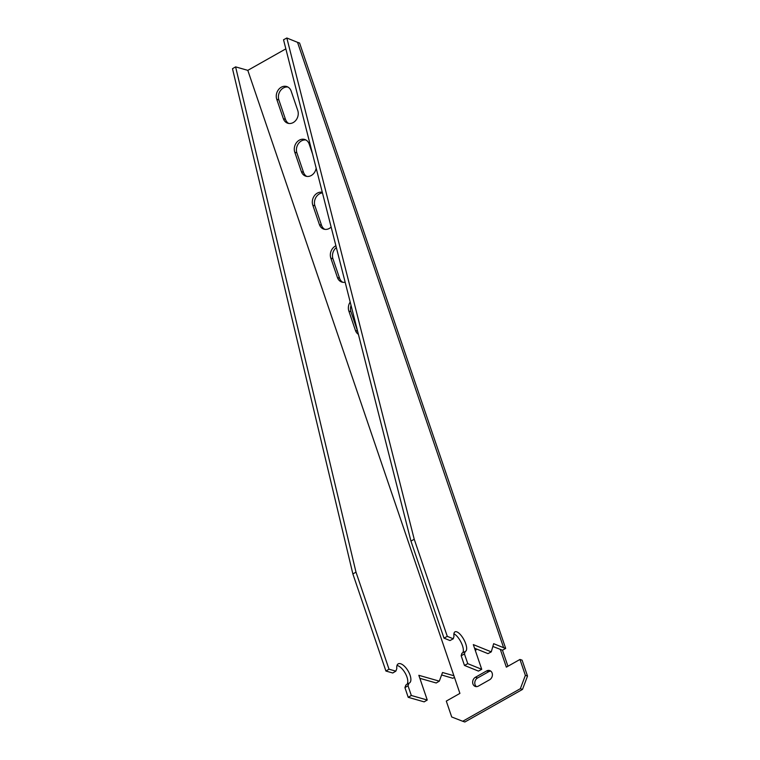 <?xml version="1.0" encoding="UTF-8"?>
<svg xmlns="http://www.w3.org/2000/svg" width="760" height="760" viewBox="0 0 760 760"><rect width="100%" height="100%" fill="white"/><g stroke="black" fill="none" stroke-linecap="round" stroke-linejoin="round"><path stroke-width="1.14" d="M492.85 646.466L502.474 650.218L507.936 666.244M500.346 649.496L506.35 667.147L519.964 659.452L525.369 675.336L527.506 676.067L522.5 689.415L464.854 722L462.716 721.269L520.362 688.683L525.369 675.336M462.716 721.269L451.706 716.975L446.3 701.091L459.914 693.395L247.808 70.357L285.845 48.858M522.5 689.415L520.362 688.683M519.964 659.452L522.101 660.174L527.506 676.067M489.639 679.744L478.43 686.081A5.044 4.18 108.8 0 1 475.304 686.442A5.044 4.18 108.8 0 1 472.653 682.167A5.044 4.18 108.8 0 1 475.427 677.264L486.628 670.928A5.044 4.18 108.8 0 1 489.763 670.567A5.044 4.18 108.8 0 1 492.413 674.842A5.044 4.18 108.8 0 1 489.639 679.744M476.672 649.059A9.072 7.524 108.8 0 1 475.37 650.626M358.406 334.343A9.072 7.524 108.8 0 1 355.452 330.467L348.849 311.049A9.072 7.524 108.8 0 1 350.189 302.014M345.154 282.216A9.072 7.524 108.8 0 1 341.705 282.026A9.072 7.524 108.8 0 1 337.43 277.514L330.819 258.096A9.072 7.524 108.8 0 1 335.901 245.784M331.141 227.059A9.072 7.524 108.8 0 1 323.684 229.083A9.072 7.524 108.8 0 1 319.399 224.561L312.797 205.152A9.072 7.524 108.8 0 1 314.412 195.719A9.072 7.524 108.8 0 1 322.306 192.309M316.16 168.121A9.072 7.524 108.8 0 1 305.653 176.13A9.072 7.524 108.8 0 1 301.378 171.618L294.766 152.2A9.072 7.524 108.8 0 1 296.618 142.471A9.072 7.524 108.8 0 1 304.902 139.536A9.072 7.524 108.8 0 1 309.177 144.058L312.578 154.033M297.768 110.523A9.072 7.524 108.8 0 1 295.916 120.251A9.072 7.524 108.8 0 1 287.631 123.186A9.072 7.524 108.8 0 1 283.356 118.664L276.745 99.246A9.072 7.524 108.8 0 1 278.597 89.519A9.072 7.524 108.8 0 1 286.872 86.583A9.072 7.524 108.8 0 1 291.156 91.105L297.768 110.523M476.425 686.631A5.044 4.18 108.8 0 1 474.838 682.214A5.044 4.18 108.8 0 1 477.555 677.986L488.765 671.65A5.044 4.18 108.8 0 1 490.77 671.108M441.608 674.966L452.837 678.281L454.452 677.369M297.54 42.332L299.582 43.025L505.675 648.413L503.633 647.719L297.54 42.332L286.834 38L283.537 39.776L410.941 541.063L443.992 638.134L449.977 640.556L453.273 638.78L453.986 636.319A11.096 4.142 -118.4 0 1 454.983 631.845A11.096 4.142 -118.4 0 1 463.894 639.635A11.096 4.142 -118.4 0 1 465.519 651.367A11.096 4.142 -118.4 0 1 465.177 651.5L464.455 653.961L467.761 663.66L464.474 665.437L478.439 671.089L481.726 669.313L473.318 644.603L491.273 651.852L487.986 653.628L474.544 648.204M502.474 650.218L505.675 648.413M357.637 331.322A9.072 7.524 108.8 0 1 357.589 331.189L350.977 311.78A9.072 7.524 108.8 0 1 351.044 305.368M342.808 282.302A9.072 7.524 108.8 0 1 339.568 278.245L332.956 258.827A9.072 7.524 108.8 0 1 336.347 247.56M324.786 229.349A9.072 7.524 108.8 0 1 321.537 225.292L314.934 205.875A9.072 7.524 108.8 0 1 322.459 192.907M306.755 176.396A9.072 7.524 108.8 0 1 303.515 172.339L296.903 152.931A9.072 7.524 108.8 0 1 298.357 143.735A9.072 7.524 108.8 0 1 305.938 140.001M288.733 123.452A9.072 7.524 108.8 0 1 285.494 119.396L278.882 99.978A9.072 7.524 108.8 0 1 280.326 90.791A9.072 7.524 108.8 0 1 287.907 87.048M419.862 678.328L436.202 682.983L439.308 681.15L442.529 672.505L453.901 675.744M247.808 70.357L235.6 66.87L232.493 68.713L352.877 573.971L385.918 671.042L392.749 672.989L395.856 671.146L396.824 668.553A11.096 4.94 -120.6 0 1 398.164 663.879A11.096 4.94 -120.6 0 1 408.072 670.899A11.096 4.94 -120.6 0 1 409.469 682.964A11.096 4.94 -120.6 0 1 408.984 683.173L408.025 685.776L404.918 687.61L408.215 697.319L424.147 701.86L427.253 700.017L418.836 675.308L439.308 681.15M408.215 697.319L411.322 695.486L427.253 700.017M408.025 685.776L411.322 695.486M404.918 687.61L405.878 685.017L408.984 683.173M396.995 665.456A11.096 4.94 -120.6 0 1 405.678 674.034A11.096 4.94 -120.6 0 1 406.78 684.484M385.918 671.042L389.025 669.208L395.856 671.146M352.877 573.971L355.984 572.128L389.025 669.208M235.6 66.87L355.984 572.128M491.273 651.852L493.658 643.682L503.633 647.719M286.834 38L414.238 539.286L410.941 541.063M414.238 539.286L447.279 636.357L443.992 638.134M447.279 636.357L453.273 638.78M464.455 653.961L461.168 655.737L461.88 653.277L465.177 651.5M453.91 633.783A11.096 4.142 -118.4 0 1 461.529 643.292A11.096 4.142 -118.4 0 1 462.526 652.925M461.168 655.737L464.474 665.437M467.761 663.66L481.726 669.313M348.849 311.049L350.977 311.78M355.452 330.467L357.589 331.189M330.819 258.096L332.956 258.827M337.43 277.514L339.568 278.245M312.797 205.152L314.934 205.875M319.399 224.561L321.537 225.292M294.766 152.2L296.903 152.931M301.378 171.618L303.515 172.339M276.745 99.246L278.882 99.978M283.356 118.664L285.494 119.396M475.427 677.264L477.555 677.986M486.628 670.928L488.765 671.65"/></g></svg>
